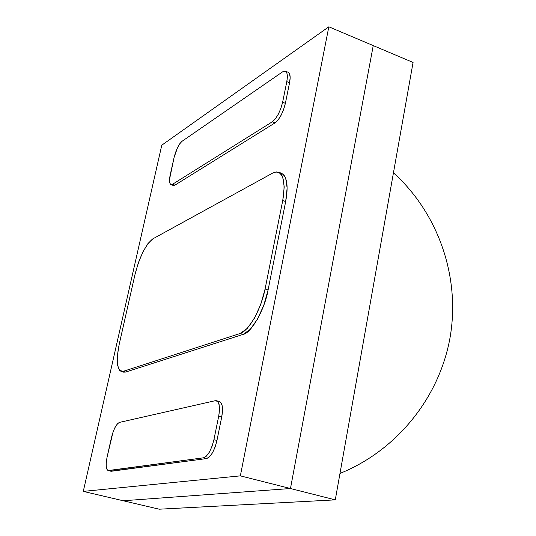 <?xml version="1.0" encoding="UTF-8"?>
<svg xmlns="http://www.w3.org/2000/svg" width="536" height="536" viewBox="0 0 536 536"><rect width="100%" height="100%" fill="white"/><g stroke="black" fill="none" stroke-linecap="round" stroke-linejoin="round"><path stroke-width="0.8" d="M373.244 45.6L290.465 488.531L123.22 500.758L83.281 491.391L123.22 500.758L290.465 488.531L240.349 475.861L328.836 26.8L161.785 145.189L83.281 491.391L240.349 475.861L290.465 488.531L123.22 500.758L159.232 509.2L123.22 500.758L290.465 488.531L335.281 499.867L159.232 509.2L335.281 499.867L290.465 488.531L373.244 45.6L328.836 26.8L373.244 45.6L290.465 488.531L373.244 45.6L413.075 62.457L373.244 45.6M285.46 71.181L288.194 72.28C290.211 73.62 290.666 77.104 289.561 82.738L286.807 81.639L289.561 82.738L285.38 103.341L282.613 102.262L285.38 103.341C283.062 112.667 279.631 119.166 275.102 122.831L272.342 121.779C276.844 118.061 280.268 111.555 282.613 102.262L286.807 81.639C287.812 75.938 287.37 72.501 285.487 71.335L282.566 71.864L182.073 141.263C178.79 144.264 176.136 149.631 174.12 157.356L170.214 174.816C169.128 180.257 169.349 183.5 170.87 184.545L172.485 184.31L272.342 121.779L275.316 118.925L278.325 114.208L280.891 108.346L282.613 102.262L286.807 81.639L287.403 76.353L286.8 72.648L285.098 71.08L282.566 71.864L182.073 141.263L179.875 143.588L177.597 147.46L174.12 157.356L169.517 179.419L169.698 182.843L170.736 184.565L172.485 184.31L272.342 121.779L275.102 122.831L174.91 185.148L173.322 185.476L170.904 184.639M278.613 172.197L281.46 173.235C287.115 176.739 288.522 186.173 285.675 201.529L282.747 200.491L285.675 201.529L268.087 289.969L265.086 289.005L268.087 289.969C265.005 308.937 251.096 333.432 243.15 334.377L240.182 333.472C249.032 330.618 260.952 309.6 265.086 289.005L282.747 200.491C285.326 185 283.986 175.674 278.713 172.505L275.926 172.009L272.683 173.081L152.867 238.828C145.665 244.584 139.715 256.422 135.032 274.358L119.206 344.293C116.198 359.401 116.801 368.42 121.009 371.341L123.153 371.361L240.182 333.472L247.223 328.447L254.486 318.203L260.791 304.307L265.086 289.005L282.747 200.491L284.221 186.977L282.774 177.061L281.32 174.3L279.424 172.579L276.308 171.889L272.683 173.081L152.867 238.828L148.023 243.465L142.965 251.82L138.415 262.64L135.032 274.358L119.206 344.293L117.384 355.663L117.464 364.808L119.474 370.349L123.153 371.361L240.182 333.472L243.15 334.377L125.672 372.058L123.635 372.152L121.304 371.502M216.464 400.727L219.445 401.551C222.487 403.28 223.257 408.385 221.743 416.874L218.728 416.057L221.743 416.874L216.953 440.471L213.918 439.674L216.953 440.471C214.387 450.877 210.909 456.913 206.514 458.575L203.492 457.804C207.854 456.056 211.331 450.012 213.918 439.674L218.728 416.057C220.135 407.574 219.405 402.482 216.544 400.787L215.191 400.714L119.454 422.395C116.325 424.03 113.659 429.075 111.461 437.517L107.093 457.061C105.632 464.645 105.974 469.147 108.111 470.568L203.492 457.804L206.394 456.143L209.402 452.109L212.048 446.321L213.918 439.674L218.728 416.057L219.512 409.678L219.103 404.533L217.583 401.39L215.191 400.714L119.454 422.395L117.344 423.889L115.093 427.286L113.029 432.07L107.093 457.061L106.242 462.434L106.242 466.896L107.106 469.777L108.714 470.621L203.492 457.804L206.514 458.575L111.341 471.258L108.218 470.608M172.485 184.31L174.91 185.148L172.485 184.31M123.153 371.361L125.672 372.058L123.153 371.361M108.714 470.621L111.341 471.258L108.714 470.621M240.349 475.861L83.281 491.391L161.785 145.189L328.836 26.8L240.349 475.861M110.697 471.211L206.514 458.575L209.422 456.92L212.437 452.893L215.09 447.111L216.953 440.471L221.743 416.874L222.52 410.502L222.105 405.357L220.571 402.214L219.331 401.524M123.454 372.098L125.672 372.058L243.15 334.377L250.218 329.365L257.494 319.134L263.799 305.252L268.087 289.969L285.675 201.529L287.135 188.022L285.668 178.113L283.913 174.991L281.561 173.275M173.302 185.469L174.91 185.148L275.102 122.831L278.084 119.984L281.092 115.274L283.658 109.418L285.38 103.341L289.561 82.738L290.15 77.452L289.541 73.74L288.14 72.26M413.075 62.457L335.281 499.867L413.075 62.457M339.985 473.422C395.528 451.071 438.984 399.012 450.026 337.767C460.739 276.509 437.778 212.718 393.444 172.813"/></g></svg>
